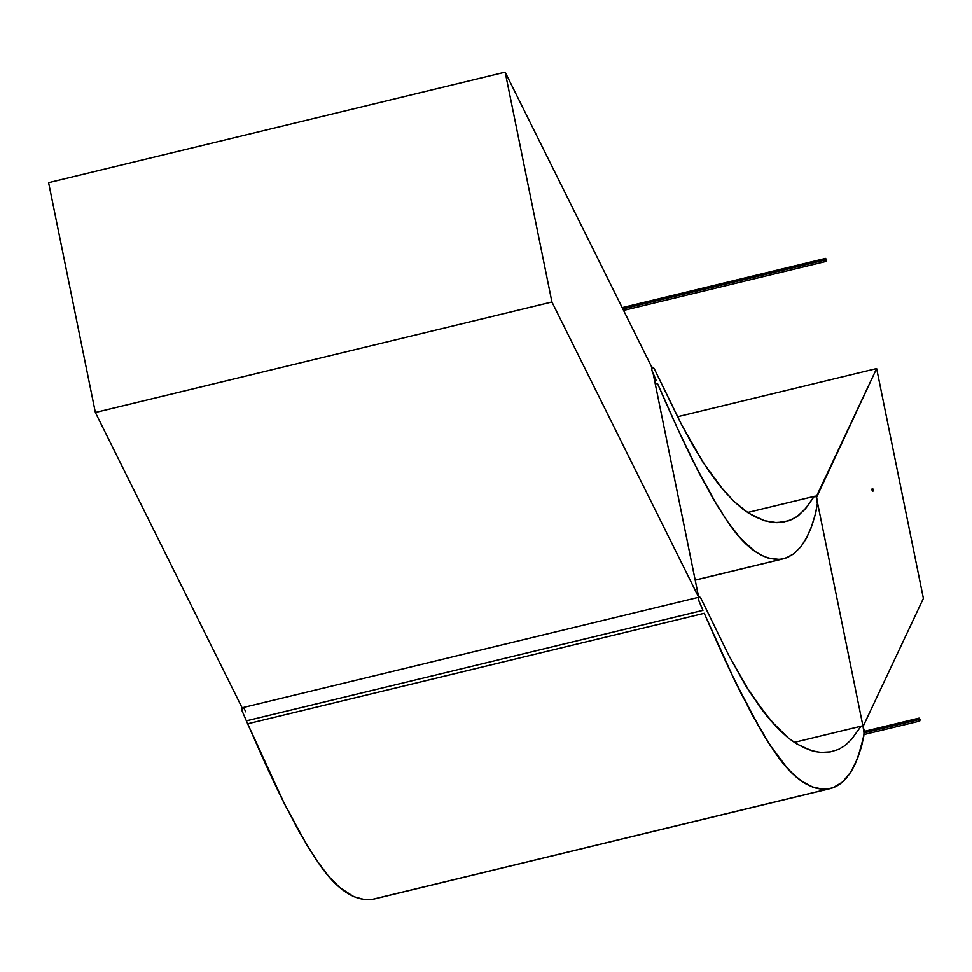 <?xml version="1.0" encoding="UTF-8"?>
<svg xmlns="http://www.w3.org/2000/svg" width="972" height="972" viewBox="0 0 972 972"><rect width="100%" height="100%" fill="white"/><g stroke="black" fill="none" stroke-linecap="round" stroke-linejoin="round"><path stroke-width="1.46" d="M247.653 723.776L246.378 720.835L702.95 610.355L698.491 600.003L698.479 597.671L699.366 596.942L700.836 598.205L728.745 655.298L746.156 686.39L766.191 715.161L776.336 726.862L788.037 737.784L797.028 744.078L811.085 750.53L820.514 752.462L830.38 751.891L838.581 749.412L845.02 745.597L851.472 739.461L860.718 726.667L862.14 726.011L863.391 727.007L864.108 733.69L862.055 744.406L857.693 758.209L852.359 769.545L846.017 778.548L840.61 783.614L834.681 787.113L828.375 788.997C810.988 790.673 793.674 779.179 776.409 754.503L763.834 735.269L741.016 693.328C727.919 667.29 714.007 635.7 704.226 613.283L734.2 679.44L759.812 728.465L770.031 745.159L780.759 760.347L791.998 773.105L801.207 780.856L812.689 787.126L823.989 789.349L832.615 787.928L842.469 782.096L850.877 772.011L857.693 758.209L863.804 736.241L864.144 730.276L863.051 726.521L860.718 726.667L851.472 739.461L845.02 745.597L838.581 749.412L830.38 751.891L820.514 752.462L811.085 750.53L797.028 744.078L788.037 737.784L770.298 720.131L750.019 692.526L728.745 655.298L700.836 598.205L699.889 597.087L698.686 597.27L698.491 600.003L702.95 610.355L698.358 599.372L698.99 597.015L700.836 598.205L728.745 655.298L750.019 692.526L770.298 720.131L788.037 737.784L797.028 744.078L811.085 750.53L820.514 752.462L830.38 751.891L838.581 749.412L845.02 745.597L851.472 739.461L860.718 726.667L862.14 726.011L863.391 727.007L864.108 733.69L862.055 744.406L857.693 758.209L852.359 769.545L846.017 778.548L840.61 783.614L834.681 787.113L828.375 788.997C810.988 790.673 793.674 779.179 776.409 754.503L763.834 735.269L741.016 693.328C727.919 667.29 714.007 635.7 704.226 613.283L730.968 672.648L752.024 714.505L770.031 745.159L787.454 768.366L796.59 777.284L805.812 783.833L814.973 787.915L821.753 789.252L830.513 788.559L836.71 786.129L842.469 782.096L849.321 774.356L855.153 764.162L861.071 748.076L864.108 733.69L863.051 726.521L923.4 598.4L876.635 368.558L816.626 497.178L815.387 496.17L813.953 496.838L804.707 509.62L796.627 516.922L788.571 520.822L777.005 522.705L764.332 520.688L748.501 513.167L733.617 501.102L719.438 485.32L707.215 468.674L692.028 444.046L678.942 419.491L654.071 368.376L652.236 367.173L651.738 370.162L653.148 373.564L651.592 369.53L651.908 367.452L651.738 370.162L656.185 380.514L651.592 369.53L652.236 367.173L654.071 368.376L681.992 425.457L703.266 462.684L723.545 490.289L733.617 501.102L743.143 509.413L753.774 516.168L764.332 520.688L773.748 522.632L783.614 522.049L791.816 519.57L798.255 515.755L806.31 507.7L813.953 496.838L816.298 496.68L817.355 503.848L815.301 514.577L810.927 528.367L805.606 539.703L800.952 546.689L793.845 553.773L787.928 557.272L781.61 559.167C764.235 560.832 746.909 549.338 729.644 524.673L717.081 505.428L694.263 463.486C681.165 437.449 667.242 405.871 657.461 383.442L678.092 429.721L697.823 470.533L713.047 498.624L727.493 521.624L740.688 538.524L754.442 551.027L761.355 555.255L768.208 558.074L779.423 559.435L785.862 558.086L793.845 553.773L800.952 546.689L807.027 537.079L812.118 525.135L815.787 512.584L817.355 503.848L816.626 497.178L817.428 502.293L816.298 496.68L876.635 368.558L923.4 598.4L863.051 726.509L860.718 726.667L851.472 739.461L845.02 745.597L838.581 749.412L830.38 751.891L822.142 752.535L814.232 751.465L804.038 747.735L795.266 742.997L788.037 737.784L778.414 728.988L762.084 709.876L746.156 686.39L728.745 655.298L700.836 598.205L699.889 597.087L698.686 597.27L653.148 373.564L698.674 597.282L242.101 707.774L95.365 412.48L48.6 182.651L95.365 412.48L242.101 707.774L698.674 597.282L698.491 600.003L702.95 610.355L246.378 720.835L241.931 710.483L242.101 707.774L241.931 710.483L246.378 720.835L241.931 710.483L242.113 707.75L241.931 710.483L246.378 720.835L702.95 610.355L246.378 720.835L247.653 723.776L704.226 613.283L247.653 723.776L246.378 720.835L247.653 723.776L704.226 613.283L247.653 723.776C257.434 746.192 271.358 777.77 284.456 803.808L307.274 845.749L319.837 864.995C337.102 889.659 354.428 901.153 371.802 899.489L828.375 788.997L371.802 899.489L365.193 899.744L353.832 896.67L340.03 887.764L328.633 876.294L315.572 858.823L299.303 832.008L284.456 803.808L247.653 723.776C257.434 746.192 271.358 777.77 284.456 803.808L307.274 845.749L319.837 864.995C337.102 889.659 354.428 901.153 371.802 899.489L828.375 788.997L371.802 899.489L365.193 899.744L353.832 896.67L340.03 887.764L328.633 876.294L315.572 858.823L299.303 832.008L284.456 803.808L247.653 723.776M373.661 899.112L830.234 788.62L373.661 899.112M243.948 708.175L245.819 711.844L243.948 708.175M873.451 489.657L872.941 491.237L871.811 489.839L872.334 488.26L873.451 489.657L872.334 488.26L871.811 489.839L872.941 491.237L873.451 489.657M817.428 502.293L863.051 726.509L817.428 502.293M677.557 416.733L876.635 368.558L677.557 416.733M651.908 367.452L505.173 72.159L551.926 302L698.674 597.282L551.926 302L95.365 412.48L551.926 302L505.173 72.159L48.6 182.651L505.173 72.159L651.908 367.452M655.274 383.976L657.461 383.442L655.274 383.976M654.642 380.89L656.185 380.514L654.642 380.89M695.174 580.077L781.61 559.167L695.174 580.077M918.576 719.681L864.169 732.852L918.576 719.681L919.099 718.101L920.217 719.499L919.694 721.078L918.576 719.681L919.694 721.078L920.217 719.499L919.099 718.101L918.576 719.681M864.035 734.553L919.694 721.078M864.193 731.381L919.099 718.101M825.058 260.01L622.833 308.938L825.058 260.01L825.568 258.418L826.698 259.816L826.176 261.407L825.058 260.01L826.176 261.407L826.698 259.816L825.568 258.418L825.058 260.01M623.574 310.433L826.176 261.407M622.189 307.638L825.568 258.418M794.306 742.377L861.812 726.035L794.306 742.377M747.541 512.536L815.046 496.206M695.187 580.15L783.468 558.791"/></g></svg>
